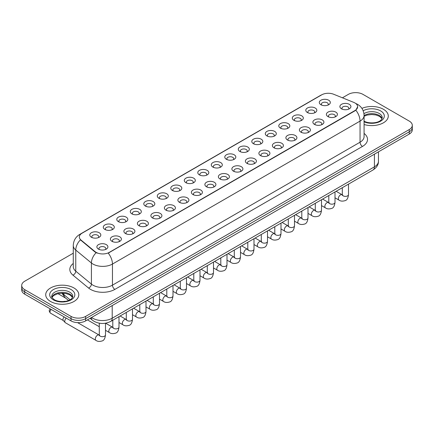 <?xml version="1.0" encoding="UTF-8"?>
<svg xmlns="http://www.w3.org/2000/svg" width="434" height="434" viewBox="0 0 434 434"><rect width="100%" height="100%" fill="white"/><g stroke="black" fill="none" stroke-linecap="round" stroke-linejoin="round"><path stroke-width="0.65" d="M307.408 112.525L307.408 112.525A5.512 3.184 180 0 1 307.408 108.023A5.512 3.184 180 0 1 315.209 108.023A5.512 3.184 180 0 1 315.209 112.525A5.512 3.184 180 0 1 307.408 112.525M314.303 112.948A3.445 1.991 0 0 0 314.753 111.961A3.445 1.991 0 0 0 313.744 110.556A3.445 1.991 0 0 0 309.99 110.127A3.445 1.991 0 0 0 307.863 111.961A3.445 1.991 0 0 0 308.314 112.948M293.91 120.321L293.91 120.321A5.512 3.184 180 0 1 293.91 115.818A5.512 3.184 180 0 1 301.706 115.818A5.512 3.184 180 0 1 301.706 120.321A5.512 3.184 180 0 1 293.91 120.321M300.8 120.744A3.445 1.991 0 0 0 301.256 119.757A3.445 1.991 0 0 0 300.247 118.352A3.445 1.991 0 0 0 296.487 117.918A3.445 1.991 0 0 0 294.361 119.757A3.445 1.991 0 0 0 294.811 120.744M280.407 128.117L280.407 128.117A5.512 3.184 180 0 1 280.407 123.614A5.512 3.184 180 0 1 288.209 123.614A5.512 3.184 180 0 1 288.209 128.117A5.512 3.184 180 0 1 280.407 128.117M287.303 128.535A3.445 1.991 0 0 0 287.753 127.553A3.445 1.991 0 0 0 286.744 126.148A3.445 1.991 0 0 0 282.99 125.714A3.445 1.991 0 0 0 280.863 127.553A3.445 1.991 0 0 0 281.313 128.535M266.91 135.907L266.91 135.907A5.512 3.184 180 0 1 266.91 131.41A5.512 3.184 180 0 1 274.706 131.41A5.512 3.184 180 0 1 274.706 135.907A5.512 3.184 180 0 1 266.91 135.907M273.8 136.33A3.445 1.991 0 0 0 274.255 135.348A3.445 1.991 0 0 0 273.246 133.938A3.445 1.991 0 0 0 269.487 133.509A3.445 1.991 0 0 0 267.36 135.348A3.445 1.991 0 0 0 267.811 136.33M253.407 143.703L253.407 143.703A5.512 3.184 180 0 1 253.407 139.2A5.512 3.184 180 0 1 261.203 139.2A5.512 3.184 180 0 1 261.203 143.703A5.512 3.184 180 0 1 253.407 143.703M260.302 144.126A3.445 1.991 0 0 0 260.753 143.139A3.445 1.991 0 0 0 259.744 141.734A3.445 1.991 0 0 0 255.989 141.305A3.445 1.991 0 0 0 253.857 143.139A3.445 1.991 0 0 0 254.313 144.126M239.904 151.499L239.904 151.499A5.512 3.184 180 0 1 239.904 146.996A5.512 3.184 180 0 1 247.706 146.996A5.512 3.184 180 0 1 247.706 151.499A5.512 3.184 180 0 1 239.904 151.499M246.8 151.922A3.445 1.991 0 0 0 247.25 150.934A3.445 1.991 0 0 0 246.241 149.529A3.445 1.991 0 0 0 242.487 149.095A3.445 1.991 0 0 0 240.36 150.934A3.445 1.991 0 0 0 240.81 151.922M226.407 159.294L226.407 159.294A5.512 3.184 180 0 1 226.407 154.792A5.512 3.184 180 0 1 234.203 154.792A5.512 3.184 180 0 1 234.203 159.294A5.512 3.184 180 0 1 226.407 159.294M233.302 159.712A3.445 1.991 0 0 0 233.752 158.73A3.445 1.991 0 0 0 232.743 157.325A3.445 1.991 0 0 0 228.989 156.891A3.445 1.991 0 0 0 226.857 158.73A3.445 1.991 0 0 0 227.313 159.712M212.904 167.085L212.904 167.085A5.512 3.184 180 0 1 212.904 162.587A5.512 3.184 180 0 1 220.705 162.587A5.512 3.184 180 0 1 220.705 167.085A5.512 3.184 180 0 1 212.904 167.085M219.799 167.508A3.445 1.991 0 0 0 220.25 166.526A3.445 1.991 0 0 0 219.241 165.115A3.445 1.991 0 0 0 215.486 164.687A3.445 1.991 0 0 0 213.36 166.526A3.445 1.991 0 0 0 213.81 167.508M199.407 174.88L199.407 174.88A5.512 3.184 180 0 1 199.407 170.378A5.512 3.184 180 0 1 207.202 170.378A5.512 3.184 180 0 1 207.202 174.88A5.512 3.184 180 0 1 199.407 174.88M206.296 175.303A3.445 1.991 0 0 0 206.752 174.316A3.445 1.991 0 0 0 205.743 172.911A3.445 1.991 0 0 0 201.984 172.482A3.445 1.991 0 0 0 199.857 174.316A3.445 1.991 0 0 0 200.313 175.303M185.904 182.676L185.904 182.676A5.512 3.184 180 0 1 185.904 178.173A5.512 3.184 180 0 1 193.705 178.173A5.512 3.184 180 0 1 193.705 182.676A5.512 3.184 180 0 1 185.904 182.676M192.799 183.099A3.445 1.991 0 0 0 193.249 182.112A3.445 1.991 0 0 0 192.24 180.707A3.445 1.991 0 0 0 188.486 180.273A3.445 1.991 0 0 0 186.36 182.112A3.445 1.991 0 0 0 186.81 183.099M172.406 190.472L172.406 190.472A5.512 3.184 180 0 1 172.406 185.969A5.512 3.184 180 0 1 180.202 185.969A5.512 3.184 180 0 1 180.202 190.472A5.512 3.184 180 0 1 172.406 190.472M179.296 190.895A3.445 1.991 0 0 0 179.752 189.908A3.445 1.991 0 0 0 178.743 188.502A3.445 1.991 0 0 0 174.983 188.068A3.445 1.991 0 0 0 172.857 189.908A3.445 1.991 0 0 0 173.307 190.895M158.904 198.262L158.904 198.262A5.512 3.184 180 0 1 158.904 193.765A5.512 3.184 180 0 1 166.705 193.765A5.512 3.184 180 0 1 166.705 198.262A5.512 3.184 180 0 1 158.904 198.262M165.799 198.685A3.445 1.991 0 0 0 166.249 197.703A3.445 1.991 0 0 0 165.24 196.293A3.445 1.991 0 0 0 161.486 195.864A3.445 1.991 0 0 0 159.359 197.703A3.445 1.991 0 0 0 159.81 198.685M145.406 206.058L145.406 206.058A5.512 3.184 180 0 1 145.406 201.555A5.512 3.184 180 0 1 153.202 201.555A5.512 3.184 180 0 1 153.202 206.058A5.512 3.184 180 0 1 145.406 206.058M152.296 206.481A3.445 1.991 0 0 0 152.752 205.499A3.445 1.991 0 0 0 151.737 204.088A3.445 1.991 0 0 0 147.983 203.66A3.445 1.991 0 0 0 145.857 205.499A3.445 1.991 0 0 0 146.307 206.481M131.903 213.853L131.903 213.853A5.512 3.184 180 0 1 131.903 209.351A5.512 3.184 180 0 1 139.699 209.351A5.512 3.184 180 0 1 139.699 213.853A5.512 3.184 180 0 1 131.903 213.853M138.799 214.277A3.445 1.991 0 0 0 139.249 213.289A3.445 1.991 0 0 0 138.24 211.884A3.445 1.991 0 0 0 134.486 211.45A3.445 1.991 0 0 0 132.354 213.289A3.445 1.991 0 0 0 132.809 214.277M118.401 221.649L118.401 221.649A5.512 3.184 180 0 1 118.401 217.146A5.512 3.184 180 0 1 126.202 217.146A5.512 3.184 180 0 1 126.202 221.649A5.512 3.184 180 0 1 118.401 221.649M125.296 222.072A3.445 1.991 0 0 0 125.746 221.085A3.445 1.991 0 0 0 124.737 219.68A3.445 1.991 0 0 0 120.983 219.246A3.445 1.991 0 0 0 118.856 221.085A3.445 1.991 0 0 0 119.307 222.072M104.903 229.445L104.903 229.445A5.512 3.184 180 0 1 104.903 224.942A5.512 3.184 180 0 1 112.699 224.942A5.512 3.184 180 0 1 112.699 229.445A5.512 3.184 180 0 1 104.903 229.445M111.798 229.863A3.445 1.991 0 0 0 112.249 228.881A3.445 1.991 0 0 0 111.24 227.47A3.445 1.991 0 0 0 107.48 227.042A3.445 1.991 0 0 0 105.353 228.881A3.445 1.991 0 0 0 105.809 229.863M91.4 237.235L91.4 237.235A5.512 3.184 180 0 1 91.4 232.732A5.512 3.184 180 0 1 99.202 232.732A5.512 3.184 180 0 1 99.202 237.235A5.512 3.184 180 0 1 91.4 237.235M98.296 237.658A3.445 1.991 0 0 0 98.746 236.676A3.445 1.991 0 0 0 97.737 235.266A3.445 1.991 0 0 0 93.983 234.837A3.445 1.991 0 0 0 91.856 236.676A3.445 1.991 0 0 0 92.306 237.658M320.91 104.73L320.91 104.73A5.512 3.184 180 0 1 320.91 100.227A5.512 3.184 180 0 1 328.706 100.227A5.512 3.184 180 0 1 328.706 104.73A5.512 3.184 180 0 1 320.91 104.73M327.806 105.153A3.445 1.991 0 0 0 328.256 104.171A3.445 1.991 0 0 0 327.247 102.76A3.445 1.991 0 0 0 323.487 102.332A3.445 1.991 0 0 0 321.361 104.171A3.445 1.991 0 0 0 321.816 105.153M328.001 116.621L328.001 116.621A5.512 3.184 180 0 1 328.001 112.118A5.512 3.184 180 0 1 335.797 112.118A5.512 3.184 180 0 1 335.797 116.621A5.512 3.184 180 0 1 328.001 116.621M334.896 117.044A3.445 1.991 0 0 0 335.346 116.057A3.445 1.991 0 0 0 334.337 114.652A3.445 1.991 0 0 0 330.583 114.218A3.445 1.991 0 0 0 328.451 116.057A3.445 1.991 0 0 0 328.907 117.044M314.498 124.417L314.498 124.417A5.512 3.184 180 0 1 314.498 119.914A5.512 3.184 180 0 1 322.299 119.914A5.512 3.184 180 0 1 322.299 124.417A5.512 3.184 180 0 1 314.498 124.417M321.393 124.835A3.445 1.991 0 0 0 321.844 123.853A3.445 1.991 0 0 0 320.834 122.448A3.445 1.991 0 0 0 317.08 122.014A3.445 1.991 0 0 0 314.954 123.853A3.445 1.991 0 0 0 315.404 124.835M301.001 132.207L301.001 132.207A5.512 3.184 180 0 1 301.001 127.704A5.512 3.184 180 0 1 308.796 127.704A5.512 3.184 180 0 1 308.796 132.207A5.512 3.184 180 0 1 301.001 132.207M307.896 132.63A3.445 1.991 0 0 0 308.346 131.648A3.445 1.991 0 0 0 307.337 130.238A3.445 1.991 0 0 0 303.583 129.809A3.445 1.991 0 0 0 301.451 131.648A3.445 1.991 0 0 0 301.907 132.63M287.498 140.003L287.498 140.003A5.512 3.184 180 0 1 287.498 135.5A5.512 3.184 180 0 1 295.299 135.5A5.512 3.184 180 0 1 295.299 140.003A5.512 3.184 180 0 1 287.498 140.003M294.393 140.426A3.445 1.991 0 0 0 294.843 139.439A3.445 1.991 0 0 0 293.834 138.034A3.445 1.991 0 0 0 290.08 137.605A3.445 1.991 0 0 0 287.954 139.439A3.445 1.991 0 0 0 288.404 140.426M274 147.799L274 147.799A5.512 3.184 180 0 1 274 143.296A5.512 3.184 180 0 1 281.796 143.296A5.512 3.184 180 0 1 281.796 147.799A5.512 3.184 180 0 1 274 147.799M280.89 148.222A3.445 1.991 0 0 0 281.346 147.234A3.445 1.991 0 0 0 280.337 145.829A3.445 1.991 0 0 0 276.577 145.395A3.445 1.991 0 0 0 274.451 147.234A3.445 1.991 0 0 0 274.901 148.222M260.498 155.594L260.498 155.594A5.512 3.184 180 0 1 260.498 151.092A5.512 3.184 180 0 1 268.299 151.092A5.512 3.184 180 0 1 268.299 155.594A5.512 3.184 180 0 1 260.498 155.594M267.393 156.012A3.445 1.991 0 0 0 267.843 155.03A3.445 1.991 0 0 0 266.834 153.625A3.445 1.991 0 0 0 263.08 153.191A3.445 1.991 0 0 0 260.953 155.03A3.445 1.991 0 0 0 261.404 156.012M247 163.385L247 163.385A5.512 3.184 180 0 1 247 158.882A5.512 3.184 180 0 1 254.796 158.882A5.512 3.184 180 0 1 254.796 163.385A5.512 3.184 180 0 1 247 163.385M253.89 163.808A3.445 1.991 0 0 0 254.346 162.826A3.445 1.991 0 0 0 253.337 161.415A3.445 1.991 0 0 0 249.577 160.987A3.445 1.991 0 0 0 247.451 162.826A3.445 1.991 0 0 0 247.901 163.808M233.497 171.18L233.497 171.18A5.512 3.184 180 0 1 233.497 166.678A5.512 3.184 180 0 1 241.299 166.678A5.512 3.184 180 0 1 241.299 171.18A5.512 3.184 180 0 1 233.497 171.18M240.393 171.604A3.445 1.991 0 0 0 240.843 170.616A3.445 1.991 0 0 0 239.834 169.211A3.445 1.991 0 0 0 236.08 168.783A3.445 1.991 0 0 0 233.953 170.616A3.445 1.991 0 0 0 234.403 171.604M220 178.976L220 178.976A5.512 3.184 180 0 1 220 174.473A5.512 3.184 180 0 1 227.796 174.473A5.512 3.184 180 0 1 227.796 178.976A5.512 3.184 180 0 1 220 178.976M226.89 179.399A3.445 1.991 0 0 0 227.34 178.412A3.445 1.991 0 0 0 226.331 177.007A3.445 1.991 0 0 0 222.577 176.573A3.445 1.991 0 0 0 220.45 178.412A3.445 1.991 0 0 0 220.901 179.399M206.497 186.772L206.497 186.772A5.512 3.184 180 0 1 206.497 182.269A5.512 3.184 180 0 1 214.293 182.269A5.512 3.184 180 0 1 214.293 186.772A5.512 3.184 180 0 1 206.497 186.772M213.392 187.19A3.445 1.991 0 0 0 213.843 186.208A3.445 1.991 0 0 0 212.834 184.803A3.445 1.991 0 0 0 209.079 184.369A3.445 1.991 0 0 0 206.947 186.208A3.445 1.991 0 0 0 207.403 187.19M192.994 194.562L192.994 194.562A5.512 3.184 180 0 1 192.994 190.065A5.512 3.184 180 0 1 200.796 190.065A5.512 3.184 180 0 1 200.796 194.562A5.512 3.184 180 0 1 192.994 194.562M199.89 194.985A3.445 1.991 0 0 0 200.34 194.003A3.445 1.991 0 0 0 199.331 192.593A3.445 1.991 0 0 0 195.577 192.164A3.445 1.991 0 0 0 193.45 194.003A3.445 1.991 0 0 0 193.9 194.985M179.497 202.358L179.497 202.358A5.512 3.184 180 0 1 179.497 197.855A5.512 3.184 180 0 1 187.293 197.855A5.512 3.184 180 0 1 187.293 202.358A5.512 3.184 180 0 1 179.497 202.358M186.392 202.781A3.445 1.991 0 0 0 186.842 201.794A3.445 1.991 0 0 0 185.833 200.389A3.445 1.991 0 0 0 182.074 199.96A3.445 1.991 0 0 0 179.947 201.794A3.445 1.991 0 0 0 180.403 202.781M165.994 210.154L165.994 210.154A5.512 3.184 180 0 1 165.994 205.651A5.512 3.184 180 0 1 173.795 205.651A5.512 3.184 180 0 1 173.795 210.154A5.512 3.184 180 0 1 165.994 210.154M172.889 210.577A3.445 1.991 0 0 0 173.34 209.589A3.445 1.991 0 0 0 172.331 208.184A3.445 1.991 0 0 0 168.576 207.75A3.445 1.991 0 0 0 166.45 209.589A3.445 1.991 0 0 0 166.9 210.577M152.497 217.949L152.497 217.949A5.512 3.184 180 0 1 152.497 213.447A5.512 3.184 180 0 1 160.292 213.447A5.512 3.184 180 0 1 160.292 217.949A5.512 3.184 180 0 1 152.497 217.949M159.387 218.367A3.445 1.991 0 0 0 159.842 217.385A3.445 1.991 0 0 0 158.833 215.98A3.445 1.991 0 0 0 155.074 215.546A3.445 1.991 0 0 0 152.947 217.385A3.445 1.991 0 0 0 153.397 218.367M138.994 225.74L138.994 225.74A5.512 3.184 180 0 1 138.994 221.242A5.512 3.184 180 0 1 146.795 221.242A5.512 3.184 180 0 1 146.795 225.74A5.512 3.184 180 0 1 138.994 225.74M145.889 226.163A3.445 1.991 0 0 0 146.339 225.181A3.445 1.991 0 0 0 145.33 223.77A3.445 1.991 0 0 0 141.576 223.342A3.445 1.991 0 0 0 139.45 225.181A3.445 1.991 0 0 0 139.9 226.163M125.497 233.535L125.497 233.535A5.512 3.184 180 0 1 125.497 229.033A5.512 3.184 180 0 1 133.292 229.033A5.512 3.184 180 0 1 133.292 233.535A5.512 3.184 180 0 1 125.497 233.535M132.386 233.959A3.445 1.991 0 0 0 132.842 232.971A3.445 1.991 0 0 0 131.827 231.566A3.445 1.991 0 0 0 128.073 231.138A3.445 1.991 0 0 0 125.947 232.971A3.445 1.991 0 0 0 126.397 233.959M111.994 241.331L111.994 241.331A5.512 3.184 180 0 1 111.994 236.828A5.512 3.184 180 0 1 119.789 236.828A5.512 3.184 180 0 1 119.789 241.331A5.512 3.184 180 0 1 111.994 241.331M118.889 241.754A3.445 1.991 0 0 0 119.339 240.767A3.445 1.991 0 0 0 118.33 239.362A3.445 1.991 0 0 0 114.576 238.928A3.445 1.991 0 0 0 112.444 240.767A3.445 1.991 0 0 0 112.9 241.754M98.491 249.127L98.491 249.127A5.512 3.184 180 0 1 98.491 244.624A5.512 3.184 180 0 1 106.292 244.624A5.512 3.184 180 0 1 106.292 249.127A5.512 3.184 180 0 1 98.491 249.127M105.386 249.55A3.445 1.991 0 0 0 105.836 248.563A3.445 1.991 0 0 0 104.827 247.158A3.445 1.991 0 0 0 101.073 246.724A3.445 1.991 0 0 0 98.947 248.563A3.445 1.991 0 0 0 99.397 249.55M341.504 108.825L341.504 108.825A5.512 3.184 180 0 1 341.504 104.323A5.512 3.184 180 0 1 349.299 104.323A5.512 3.184 180 0 1 349.299 108.825A5.512 3.184 180 0 1 341.504 108.825M348.394 109.249A3.445 1.991 0 0 0 348.849 108.261A3.445 1.991 0 0 0 347.835 106.856A3.445 1.991 0 0 0 344.081 106.422A3.445 1.991 0 0 0 341.954 108.261A3.445 1.991 0 0 0 342.404 109.249M353.688 102.359A9.304 5.371 180 0 1 354.931 102.961A9.304 5.371 180 0 1 357.654 106.759A9.304 5.371 180 0 1 354.931 110.556L109.287 252.376A9.304 5.371 180 0 1 95.089 251.66L81.039 240.073A9.304 5.371 180 0 1 79.351 236.991A9.304 5.371 180 0 1 82.08 233.194L321.702 94.845A9.304 5.371 180 0 1 333.621 94.243L353.688 102.359M383.439 109.292A16.541 9.548 0 0 0 361.902 108.37A16.541 9.548 0 0 1 383.439 109.292A16.541 9.548 0 0 1 388.284 116.046A16.541 9.548 0 0 0 383.439 109.292M73.954 287.97A16.541 9.548 0 0 0 55.926 285.903A16.541 9.548 0 0 0 45.716 294.724A16.541 9.548 0 0 0 50.561 301.478A16.541 9.548 0 0 0 68.588 303.55A16.541 9.548 0 0 0 78.798 294.724A16.541 9.548 0 0 0 73.954 287.97A16.541 9.548 0 0 0 55.926 285.903A16.541 9.548 0 0 0 45.716 294.724A16.541 9.548 0 0 0 50.561 301.478A16.541 9.548 0 0 0 68.588 303.55A16.541 9.548 0 0 0 78.798 294.724A16.541 9.548 0 0 0 73.954 287.97M357.654 106.759L355.831 110.176L354.931 110.833L108.24 253.125A12.06 6.966 60 0 1 112.455 264.051A13.785 7.958 180 0 1 92.963 264.051A13.785 7.958 180 0 1 91.417 262.988L75.76 250.082A13.785 7.958 180 0 1 73.27 245.514L73.27 266.622A13.785 7.958 0 0 0 75.76 271.185L91.417 284.096A13.785 7.958 0 0 0 92.963 285.16A13.785 7.958 0 0 0 112.455 285.16L360.046 142.211A13.785 7.958 0 0 0 364.083 136.585L364.083 115.482A13.785 7.958 180 0 1 360.046 121.108A12.06 6.966 -120 0 0 355.831 110.176M73.27 253.196L24.727 281.216A10.34 5.967 0 0 0 21.7 285.436L21.7 289.939A10.34 5.967 0 0 0 24.727 294.16L71.03 320.894L71.03 318.643A10.34 5.967 0 0 0 85.65 318.643L409.273 131.8A10.34 5.967 0 0 0 412.3 127.58A10.34 5.967 0 0 1 409.273 131.8L85.65 318.643A10.34 5.967 0 0 1 71.03 318.643L24.727 291.908L71.03 318.643L71.03 316.391A10.34 5.967 0 0 0 85.65 316.391L409.273 129.549A10.34 5.967 0 0 0 412.3 125.328A10.34 5.967 0 0 0 409.273 121.108L362.97 94.379A10.34 5.967 0 0 0 348.35 94.379L342.415 97.802M21.7 287.688A10.34 5.967 0 0 0 24.727 291.908A10.34 5.967 0 0 1 21.7 287.688M97.178 253.125L95.089 252.067L80.409 239.845A12.06 8.067 129.5 0 0 75.76 250.082L75.76 271.185A3.445 2.306 -50.5 0 1 72.939 275.14A17.23 9.949 180 0 1 73.27 263.465M364.083 124.509A16.541 9.548 0 0 0 388.284 116.046A16.541 9.548 0 0 1 364.083 124.509M21.7 285.436A10.34 5.967 0 0 0 24.727 289.657L71.03 316.391M71.03 320.894A10.34 5.967 0 0 0 85.65 320.894L409.273 134.052A10.34 5.967 0 0 0 412.3 129.831L412.3 125.328M105.495 323.216L105.495 334.891C105.071 338.493 103.954 340.506 102.147 340.929C99.587 341.721 97.525 341.542 95.968 340.392L65.409 322.75A3.103 1.79 -60 0 1 65.16 322.549A3.103 1.79 -60 0 1 64.769 321.328A3.103 1.79 -60 0 1 66.212 318.111M63.402 320.596A2.241 1.291 -60 0 1 63.223 320.455A2.241 1.291 -60 0 1 62.941 319.57A2.241 1.291 -60 0 1 64.275 316.994M109.287 252.376L109.287 252.653M95.089 251.66L95.089 252.067M81.039 240.073L81.039 240.479M354.931 110.556L354.931 110.833M114.896 289.38A3.445 1.991 60 0 1 112.455 285.16L112.455 264.051L360.046 121.108L360.046 142.211A3.445 1.991 60 0 0 362.482 146.432L114.896 289.38A17.23 9.949 180 0 1 90.527 289.38A17.23 9.949 180 0 1 88.596 288.051L72.939 275.14M364.083 115.482C363.849 110.524 361.674 106.807 357.545 104.334L355.809 103.482A12.06 5.647 112 0 0 355.647 103.422M81.055 233.899A12.06 6.966 -120 0 0 79.802 234.365C75.679 236.845 73.503 240.561 73.27 245.514M79.802 234.365L320.688 95.29A12.06 6.966 60 0 1 321.605 94.905M96.115 252.707A12.06 8.067 129.5 0 0 91.417 262.988L91.417 284.096A3.445 2.306 -50.5 0 1 88.596 288.051M364.083 133.428A17.23 9.949 180 0 1 362.482 146.432M85.65 316.391L85.65 320.894M409.273 129.549L409.273 134.052M24.727 289.657L24.727 294.16M91.574 317.471A13.785 7.958 0 0 0 92.719 318.22A13.785 7.958 0 0 0 112.211 318.22L374.423 166.835A13.785 7.958 0 0 0 378.464 161.209C378.562 164.627 376.739 167.557 372.996 169.992L110.784 321.377A6.895 3.982 60 0 0 112.211 318.22L112.211 305.558M374.423 154.173L374.423 166.835A6.895 3.982 60 0 1 372.996 169.992M91.2 317.688A6.895 4.611 129.5 0 0 92.437 320.194L90.142 318.301M62.48 293.194A13.785 7.958 0 0 0 63.874 294.648L63.874 293.259M68.55 300.496L65.138 297.686A6.895 4.611 129.5 0 1 63.874 294.648L70.086 299.769M348.502 184.13L348.502 194.595A3.103 1.79 180 0 1 347.45 195.935A3.103 1.79 180 0 1 343.207 195.859A3.103 1.79 180 0 1 342.301 194.595L342.198 195.262L342.475 195.034M348.502 194.595C348.079 198.197 346.961 200.21 345.155 200.627C342.594 201.419 340.533 201.246 338.976 200.096A3.103 1.79 -60 0 1 338.498 197.611A3.103 1.79 -60 0 1 340.527 194.877A3.103 1.79 -60 0 1 340.663 194.801A3.103 1.79 -60 0 1 342.079 194.72L342.708 194.969M334.999 191.926L334.999 202.39A3.103 1.79 180 0 1 333.952 203.73A3.103 1.79 180 0 1 329.704 203.654A3.103 1.79 180 0 1 328.798 202.39L328.701 203.058L328.977 202.83M334.999 202.39C334.576 205.993 333.458 208 331.657 208.423C329.091 209.215 327.035 209.036 325.473 207.886A3.103 1.79 -60 0 1 325.001 205.401A3.103 1.79 -60 0 1 327.024 202.667A3.103 1.79 -60 0 1 327.165 202.597A3.103 1.79 -60 0 1 328.576 202.515L329.205 202.765M321.502 199.721L321.502 210.181A3.103 1.79 180 0 1 320.449 211.526A3.103 1.79 180 0 1 316.207 211.45A3.103 1.79 180 0 1 315.296 210.181L315.198 210.853L315.475 210.626M321.502 210.181C321.079 213.783 319.961 215.796 318.155 216.219C315.594 217.011 313.532 216.832 311.975 215.682A3.103 1.79 -60 0 1 311.498 213.197A3.103 1.79 -60 0 1 313.527 210.463A3.103 1.79 -60 0 1 313.663 210.387A3.103 1.79 -60 0 1 315.079 210.311L315.708 210.561M307.999 207.517L307.999 217.976A3.103 1.79 180 0 1 306.952 219.322A3.103 1.79 180 0 1 302.704 219.246A3.103 1.79 180 0 1 301.798 217.976L301.701 218.649L301.977 218.416M307.999 217.976C307.576 221.579 306.458 223.591 304.657 224.015C302.091 224.807 300.035 224.628 298.473 223.477A3.103 1.79 -60 0 1 298.001 220.993A3.103 1.79 -60 0 1 300.024 218.259A3.103 1.79 -60 0 1 300.165 218.183A3.103 1.79 -60 0 1 301.576 218.107L302.205 218.356M294.502 215.307L294.502 225.772A3.103 1.79 180 0 1 293.449 227.112A3.103 1.79 180 0 1 289.207 227.036A3.103 1.79 180 0 1 288.295 225.772L288.198 226.439L288.474 226.212M294.502 225.772C294.073 229.374 292.961 231.387 291.154 231.805C288.594 232.602 286.532 232.423 284.975 231.273A3.103 1.79 -60 0 1 284.498 228.789A3.103 1.79 -60 0 1 286.527 226.054A3.103 1.79 -60 0 1 286.662 225.978A3.103 1.79 -60 0 1 288.078 225.897L288.708 226.147M382.072 118.601A10.503 6.065 0 0 0 379.17 115.411A10.503 6.065 0 0 0 364.083 115.552M363.887 121.075C369.285 124.233 381.296 123.354 382.245 117.733A10.503 6.065 0 0 0 379.17 113.442A10.503 6.065 0 0 0 363.952 113.665M364.083 121.802A12.57 7.259 0 0 0 381.193 120.831A12.57 7.259 0 0 0 380.634 110.914A12.57 7.259 0 0 0 363.16 110.741M72.587 297.279A10.503 6.065 0 0 0 69.684 294.095A10.503 6.065 0 0 0 59.138 292.592A10.503 6.065 0 0 0 51.928 297.279M69.684 292.125A10.503 6.065 0 0 0 58.237 290.813A10.503 6.065 0 0 0 51.755 296.411C51.201 296.737 52.085 297.854 54.402 299.753C59.8 302.91 71.811 302.031 72.76 296.411A10.503 6.065 0 0 0 69.684 292.125M53.366 299.856A12.57 7.259 0 0 0 71.149 299.856A12.57 7.259 0 0 0 71.149 289.592A12.57 7.259 0 0 0 53.366 289.592A12.57 7.259 0 0 0 53.366 299.856M280.999 223.103L280.999 233.568A3.103 1.79 180 0 1 279.952 234.908A3.103 1.79 180 0 1 275.704 234.832A3.103 1.79 180 0 1 274.798 233.568L274.695 234.235L274.977 234.007M280.999 233.568C280.576 237.17 279.458 239.177 277.651 239.601C275.091 240.393 273.029 240.214 271.472 239.063A3.103 1.79 -60 0 1 271 236.579A3.103 1.79 -60 0 1 273.024 233.85A3.103 1.79 -60 0 1 273.16 233.774A3.103 1.79 -60 0 1 274.576 233.693L275.205 233.942M267.501 230.899L267.501 241.358A3.103 1.79 180 0 1 266.449 242.704A3.103 1.79 180 0 1 262.207 242.628A3.103 1.79 180 0 1 261.295 241.358L261.197 242.031L261.474 241.803M267.501 241.358C267.073 244.96 265.961 246.973 264.154 247.396C261.594 248.188 259.532 248.009 257.975 246.859A3.103 1.79 -60 0 1 257.498 244.375A3.103 1.79 -60 0 1 259.527 241.64A3.103 1.79 -60 0 1 259.662 241.57A3.103 1.79 -60 0 1 261.073 241.488L261.702 241.738M253.998 238.695L253.998 249.154A3.103 1.79 180 0 1 252.946 250.499A3.103 1.79 180 0 1 248.704 250.423A3.103 1.79 180 0 1 247.798 249.154L247.695 249.827L247.971 249.593M253.998 249.154C253.575 252.756 252.458 254.769 250.651 255.192C248.091 255.984 246.029 255.805 244.472 254.655A3.103 1.79 -60 0 1 243.995 252.17A3.103 1.79 -60 0 1 246.024 249.436A3.103 1.79 -60 0 1 246.159 249.36A3.103 1.79 -60 0 1 247.575 249.284L248.205 249.534M240.501 246.485L240.501 256.95A3.103 1.79 180 0 1 239.449 258.295A3.103 1.79 180 0 1 235.206 258.214A3.103 1.79 180 0 1 234.295 256.95L234.197 257.617L234.474 257.389M240.501 256.95C240.073 260.552 238.96 262.565 237.154 262.982C234.588 263.78 232.532 263.601 230.975 262.451A3.103 1.79 -60 0 1 230.497 259.966A3.103 1.79 -60 0 1 232.521 257.232A3.103 1.79 -60 0 1 232.662 257.156A3.103 1.79 -60 0 1 234.072 257.074L234.702 257.324M226.998 254.281L226.998 264.745A3.103 1.79 180 0 1 225.946 266.085A3.103 1.79 180 0 1 221.703 266.009A3.103 1.79 180 0 1 220.792 264.745L220.694 265.413L220.971 265.185M226.998 264.745C226.575 268.348 225.458 270.355 223.651 270.778C221.09 271.57 219.029 271.391 217.472 270.246A3.103 1.79 -60 0 1 216.995 267.756A3.103 1.79 -60 0 1 219.024 265.028A3.103 1.79 -60 0 1 219.159 264.952A3.103 1.79 -60 0 1 220.575 264.87L221.204 265.12M213.495 262.076L213.495 272.536A3.103 1.79 180 0 1 212.448 273.881A3.103 1.79 180 0 1 208.201 273.805A3.103 1.79 180 0 1 207.295 272.536L207.197 273.208L207.474 272.981M213.495 272.536C213.072 276.138 211.955 278.151 210.154 278.574C207.588 279.366 205.532 279.187 203.969 278.037A3.103 1.79 -60 0 1 203.497 275.552A3.103 1.79 -60 0 1 205.521 272.818A3.103 1.79 -60 0 1 205.662 272.747A3.103 1.79 -60 0 1 207.072 272.666L207.702 272.915M199.998 269.872L199.998 280.331A3.103 1.79 180 0 1 198.946 281.677A3.103 1.79 180 0 1 194.703 281.601A3.103 1.79 180 0 1 193.792 280.331L193.694 281.004L193.971 280.771M199.998 280.331C199.569 283.934 198.457 285.946 196.651 286.369C194.09 287.162 192.029 286.983 190.472 285.832A3.103 1.79 -60 0 1 189.994 283.348A3.103 1.79 -60 0 1 192.023 280.614A3.103 1.79 -60 0 1 192.159 280.538A3.103 1.79 -60 0 1 193.575 280.462L194.204 280.711M186.495 277.662L186.495 288.127A3.103 1.79 180 0 1 185.448 289.473A3.103 1.79 180 0 1 181.2 289.391A3.103 1.79 180 0 1 180.294 288.127L180.191 288.794L180.473 288.567M186.495 288.127C186.072 291.729 184.955 293.742 183.148 294.16C180.587 294.957 178.531 294.778 176.969 293.628A3.103 1.79 -60 0 1 176.497 291.143A3.103 1.79 -60 0 1 178.52 288.409A3.103 1.79 -60 0 1 178.662 288.333A3.103 1.79 -60 0 1 180.072 288.257L180.701 288.501M172.998 285.458L172.998 295.923A3.103 1.79 180 0 1 171.945 297.263A3.103 1.79 180 0 1 167.703 297.187A3.103 1.79 180 0 1 166.792 295.923L166.694 296.59L166.971 296.362M172.998 295.923C172.569 299.525 171.457 301.532 169.651 301.956C167.09 302.748 165.028 302.569 163.472 301.424A3.103 1.79 -60 0 1 162.994 298.934A3.103 1.79 -60 0 1 165.023 296.205A3.103 1.79 -60 0 1 165.159 296.129A3.103 1.79 -60 0 1 166.569 296.048L167.204 296.297M159.495 293.254L159.495 303.713A3.103 1.79 180 0 1 158.448 305.059A3.103 1.79 180 0 1 154.2 304.983A3.103 1.79 180 0 1 153.294 303.713L153.191 304.386L153.468 304.158M159.495 303.713C159.072 307.315 157.954 309.328 156.148 309.751C153.587 310.543 151.526 310.364 149.969 309.214A3.103 1.79 -60 0 1 149.497 306.729A3.103 1.79 -60 0 1 151.52 303.995A3.103 1.79 -60 0 1 151.656 303.925A3.103 1.79 -60 0 1 153.072 303.843L153.701 304.093M145.998 301.05L145.998 311.509A3.103 1.79 180 0 1 144.945 312.854A3.103 1.79 180 0 1 140.703 312.778A3.103 1.79 180 0 1 139.791 311.509L139.694 312.182L139.97 311.948M145.998 311.509C145.569 315.111 144.457 317.124 142.65 317.547C140.09 318.339 138.028 318.16 136.471 317.01A3.103 1.79 -60 0 1 135.994 314.525A3.103 1.79 -60 0 1 138.017 311.791A3.103 1.79 -60 0 1 138.158 311.715A3.103 1.79 -60 0 1 139.569 311.639L140.198 311.889M132.495 308.84L132.495 319.305A3.103 1.79 180 0 1 131.442 320.65A3.103 1.79 180 0 1 127.2 320.569A3.103 1.79 180 0 1 126.294 319.305L126.191 319.972L126.468 319.744M132.495 319.305C132.072 322.907 130.954 324.92 129.148 325.337C126.587 326.135 124.525 325.956 122.968 324.806A3.103 1.79 -60 0 1 122.491 322.321A3.103 1.79 -60 0 1 124.52 319.587A3.103 1.79 -60 0 1 124.656 319.511A3.103 1.79 -60 0 1 126.072 319.435L126.701 319.679M66.152 301.424L63.912 301.424A2.241 1.291 60 0 1 64.834 301.435M118.992 316.636L118.992 327.1A3.103 1.79 180 0 1 117.945 328.44A3.103 1.79 180 0 1 113.697 328.364A3.103 1.79 180 0 1 112.791 327.1L112.694 327.768L112.97 327.54M118.992 327.1C118.569 330.703 117.451 332.71 115.65 333.133C113.084 333.925 111.028 333.746 109.466 332.601A3.103 1.79 -60 0 1 108.994 330.111A3.103 1.79 -60 0 1 111.017 327.382A3.103 1.79 -60 0 1 111.158 327.307A3.103 1.79 -60 0 1 112.569 327.225L113.198 327.475M105.495 334.891A3.103 1.79 180 0 1 104.442 336.236A3.103 1.79 180 0 1 100.2 336.16A3.103 1.79 180 0 1 99.288 334.891L99.191 335.563L99.467 335.336M95.968 340.392A3.103 1.79 -60 0 1 95.491 337.907A3.103 1.79 -60 0 1 97.52 335.173A3.103 1.79 -60 0 1 97.655 335.102A3.103 1.79 -60 0 1 99.071 335.021L99.701 335.27M63.304 320.542L50.415 313.098A2.241 1.291 -60 0 1 50.029 311.466A2.241 1.291 -60 0 1 51.288 309.496M320.688 95.29L322.901 94.265M110.784 321.377C105.24 324.165 99.69 324.165 94.145 321.377L92.437 320.194M378.464 161.209L378.464 151.84M65.138 297.686L61.921 293.194M338.976 200.096L334.999 197.801M342.301 187.71L342.301 194.595M342.079 194.72L336.117 191.28M325.473 207.886L321.502 205.591M328.798 195.506L328.798 202.39M328.576 202.515L322.619 199.076M311.975 215.682L307.999 213.387M315.296 203.302L315.296 210.181M315.079 210.311L309.116 206.872M298.473 223.477L294.502 221.183M301.798 211.098L301.798 217.976M301.576 218.107L295.619 214.662M284.975 231.273L280.999 228.978M288.295 218.893L288.295 225.772M288.078 225.897L282.116 222.458M382.023 118.715L379.598 116.361L375.904 114.967L371.732 114.511L367.289 115.037L364.083 116.252M72.538 297.399L70.113 295.039L66.418 293.65L62.246 293.194L57.803 293.72L53.653 295.521L51.977 297.399M271.472 239.063L267.501 236.774M274.798 226.684L274.798 233.568M274.576 233.693L268.619 230.253M257.975 246.859L253.998 244.564M261.295 234.479L261.295 241.358M261.073 241.488L255.116 238.049M244.472 254.655L240.501 252.36M247.798 242.275L247.798 249.154M247.575 249.284L241.613 245.845M230.975 262.451L226.998 260.156M234.295 250.071L234.295 256.95M234.072 257.074L228.116 253.635M217.472 270.246L213.495 267.952M220.792 257.861L220.792 264.745M220.575 264.87L214.613 261.431M203.969 278.037L199.998 275.742M207.295 265.657L207.295 272.536M207.072 272.666L201.116 269.226M190.472 285.832L186.495 283.538M193.792 273.453L193.792 280.331M193.575 280.462L187.613 277.022M176.969 293.628L172.998 291.333M180.294 281.248L180.294 288.127M180.072 288.257L174.115 284.812M163.472 301.424L159.495 299.129M166.792 289.039L166.792 295.923M166.569 296.048L160.613 292.608M149.969 309.214L145.998 306.919M153.294 296.834L153.294 303.713M153.072 303.843L147.11 300.404M136.471 317.01L132.495 314.715M139.791 304.63L139.791 311.509M139.569 311.639L133.612 308.2M122.968 324.806L118.992 322.511M126.294 312.426L126.294 319.305M126.072 319.435L120.109 315.99M109.466 332.601L105.495 330.307M99.288 326.721L87.424 319.869M112.791 320.216L112.791 327.1M112.569 327.225L105.598 323.2M99.288 323.194L99.288 334.891M99.071 335.021L77.599 322.625M63.223 320.455L65.16 322.549M50.415 313.098C48.841 311.145 48.841 309.854 50.415 309.22M57.961 293.677L65.686 298.136"/></g></svg>
